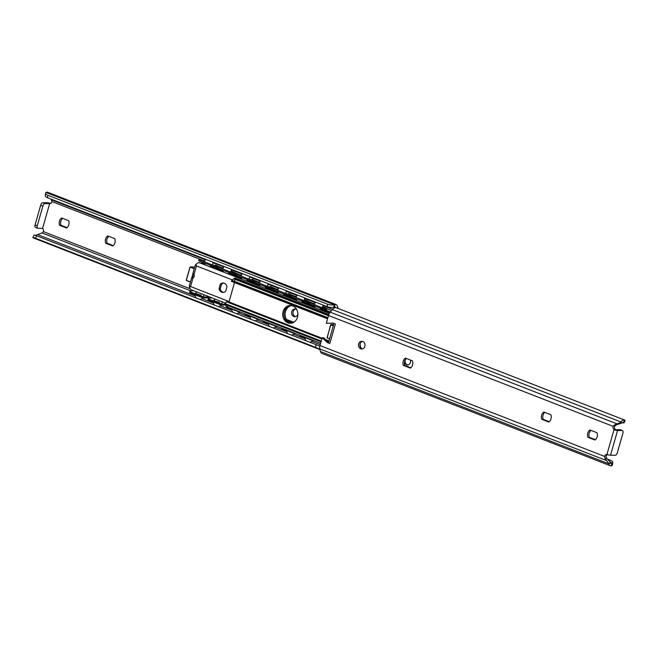 <?xml version="1.0" encoding="UTF-8"?>
<svg xmlns="http://www.w3.org/2000/svg" width="658" height="658" viewBox="0 0 658 658"><rect width="100%" height="100%" fill="white"/><g stroke="black" fill="none" stroke-linecap="round" stroke-linejoin="round"><path stroke-width="0.99" d="M597.012 432.725A5.799 4.943 90.5 0 1 594.939 440.005L587.907 437.266A5.799 4.943 90.5 0 1 589.979 429.987L597.012 432.725M590.942 430.357A5.799 4.943 -89.5 0 0 589.329 437.282L595.4 439.651M589.329 437.282L587.907 437.266M548.797 422.033L541.764 419.294A5.799 4.943 90.5 0 1 543.837 412.015L550.869 414.746A5.799 4.943 90.5 0 1 548.797 422.033M544.799 412.385A5.799 4.943 -89.5 0 0 543.187 419.31L549.257 421.679M543.187 419.31L541.764 419.294M360.707 348.773A3.841 3.265 90.5 0 1 358.52 344.504A3.841 3.265 90.5 0 1 361.785 341.296A3.841 3.265 90.5 0 1 365.017 345.162A3.841 3.265 90.5 0 1 361.711 348.97A3.841 3.265 90.5 0 1 360.707 348.773M362.492 341.395A3.841 3.265 -89.5 0 0 359.901 344.94A3.841 3.265 -89.5 0 0 362.13 348.789A3.841 3.265 -89.5 0 0 362.426 348.888M412.443 360.831A5.799 4.943 90.5 0 1 410.362 368.118L403.338 365.379A5.799 4.943 90.5 0 1 405.41 358.092L412.443 360.831M406.373 358.47A5.799 4.943 -89.5 0 0 404.76 365.396L410.831 367.756M404.76 365.396L403.338 365.379M336.715 307.952L335.975 307.656A7.156 3.57 111.3 0 0 332.422 309.589L330.258 312.163A5.001 2.492 111.3 0 0 328.531 315.511L326.31 323.308L332.915 323.078L335.366 324.032L329.814 343.517L327.363 342.563L322.198 337.76L319.977 345.557A5.001 2.492 111.3 0 0 319.788 348.913L320.479 351.512A7.156 3.57 111.3 0 0 321.902 353.404L610.287 465.732A7.156 3.57 -68.7 0 1 608.864 463.841L604.941 458.355L604.62 456.422A2.681 2.278 90.5 0 1 606.931 454.481L607.589 454.612A2.681 2.278 -89.5 0 0 606.043 456.438L606.627 458.371L611.562 463.273L608.708 463.24M333.96 323.489L328.482 342.703A3.035 0.485 15.9 0 0 329.814 343.517M328.523 342.579L327.363 342.563M614.029 429.559A2.681 2.278 90.5 0 1 613.182 426.376L614.457 424.936L620.313 422.51L623.167 422.535L615.896 425.06L614.597 426.392A2.681 2.278 -89.5 0 0 616.003 429.888L614.029 429.559L606.931 454.481M322.198 337.76L323.621 337.768L328.581 342.382M333.055 323.136L326.31 323.308M607.589 454.612A2.681 0.428 15.9 0 0 610.525 455.237L615.197 455.287A2.681 1.332 -68.7 0 0 617.327 452.753L622.929 433.096A2.681 1.332 -68.7 0 0 622.493 430.595L620.305 429.74A2.681 1.332 111.3 0 0 620.058 429.69L622.246 430.546L617.574 430.505A2.681 0.428 -164.1 0 1 614.638 429.871M615.567 429.649L620.058 429.69M611.817 463.273L612.664 462.64L611.817 463.273A4.442 2.213 111.3 0 1 611.562 463.273M612.664 462.64A5.354 2.122 6.9 0 0 612.746 462.36L612.442 464.836A5.354 2.122 -173.1 0 1 612.006 465.543L612.294 463.133M612.746 462.36A5.354 2.122 6.9 0 0 610.525 460.296L607.128 458.971M612.006 465.543L611.298 465.831A7.156 3.57 -68.7 0 1 610.287 465.732M620.313 422.51L620.807 421.918A7.156 3.57 -68.7 0 1 624.36 419.985L624.919 420.207L623.842 422.617M623.504 422.535L624.36 419.985L624.919 420.207A5.354 0.477 24.2 0 1 625.1 420.446L623.99 422.913A5.354 0.477 -155.8 0 0 623.99 422.872M622.55 422.617A5.354 0.477 -155.8 0 0 623.99 422.913M59.565 225.266A5.799 4.943 90.5 0 1 61.646 217.979L68.671 220.718A5.799 4.943 90.5 0 1 66.598 228.005L59.565 225.266L60.988 225.275L67.058 227.643M62.6 218.349A5.799 4.943 -89.5 0 0 60.988 225.275M105.708 243.238A5.799 4.943 90.5 0 1 107.789 235.951L114.813 238.689A5.799 4.943 90.5 0 1 112.74 245.977L105.708 243.238L107.131 243.254L113.201 245.615M108.743 236.321A5.799 4.943 -89.5 0 0 107.131 243.254M295.574 309.112A3.841 3.265 -89.5 0 0 292.991 312.657A3.841 3.265 -89.5 0 0 295.22 316.506A3.841 3.265 -89.5 0 0 295.508 316.605M297.909 314.129A3.841 3.265 90.5 0 1 294.8 316.687A3.841 3.265 90.5 0 1 293.797 316.498A3.841 3.265 90.5 0 1 291.609 312.229A3.841 3.265 90.5 0 1 294.866 309.013A3.841 3.265 90.5 0 1 296.865 309.844M50.872 199.029L51.957 201.562A2.681 2.278 90.5 0 1 49.046 203.38L49.646 203.61L42.597 228.351L37.942 228.31A2.681 1.332 -68.7 0 1 37.695 228.26A2.681 1.332 -68.7 0 1 37.267 225.752L35.071 224.904A2.681 1.332 111.3 0 0 35.507 227.405L37.695 228.26M42.433 228.351A2.681 2.278 90.5 0 1 43.403 231.608L42.104 232.94L35.45 235.383M336.098 304.596L47.713 192.268A7.156 3.57 111.3 0 0 46.702 192.169L45.994 192.457A5.354 2.122 6.9 0 0 45.558 193.164A5.354 2.122 6.9 0 0 47.771 195.229L327.511 304.185A5.354 2.122 6.9 0 0 334.198 304.712L335.087 304.498A7.156 3.57 -68.7 0 1 336.098 304.596A7.156 3.57 -68.7 0 1 337.521 306.488L338.039 308.429M335.712 307.623A4.442 2.213 111.3 0 0 335.119 307.13A4.442 2.213 111.3 0 0 334.486 307.064L333.894 307.179A5.354 2.122 -173.1 0 1 327.207 306.661L47.475 197.704A5.354 2.122 -173.1 0 1 45.254 195.64L45.558 193.164M49.646 203.61L44.991 203.569L42.803 202.713L47.475 202.763A2.681 0.428 -164.1 0 1 50.411 203.388L51.069 203.519M35.071 224.904L40.673 205.247L42.869 206.102A2.681 1.332 -68.7 0 1 44.991 203.569M42.803 202.713A2.681 1.332 111.3 0 0 40.673 205.247M42.869 206.102L37.267 225.752M319.895 349.308A5.354 0.477 -155.8 0 0 315.248 347.235L35.507 238.278A5.354 0.477 -155.8 0 0 32.9 237.554A5.354 0.477 -155.8 0 0 33.081 237.793L33.64 238.015M34.01 235.128A5.354 0.477 24.2 0 1 34.01 235.087A5.354 0.477 24.2 0 1 36.618 235.811L35.507 238.278M45.994 192.457L334.198 304.712L333.894 307.179M36.618 235.811L316.358 344.767A5.354 0.477 24.2 0 1 319.804 346.256M405.978 358.849A3.57 3.043 -89.5 0 0 405.254 360.23A3.57 3.043 -89.5 0 0 407.82 364.902M410.411 360.041A3.57 3.043 90.5 0 1 407.541 364.919A3.57 3.043 90.5 0 1 404.538 361.612M286.411 319.434L293.797 322.305M325.71 310.148L325.8 309.844A2.196 1.094 111.3 0 0 325.866 309.573M325.554 307.837A2.196 1.094 111.3 0 0 325.447 307.779A2.196 1.094 111.3 0 0 325.332 307.755L327.256 308.66L324.353 308.265L324.024 309.276L320.52 308.224L320.849 307.212L324.353 308.265M325.307 309.482A1.127 0.559 -68.7 0 1 325.241 309.836L325.208 309.951M293.188 322.642L286.896 320.191M314.713 303.626L308.832 302.376L320.849 307.212M310.033 303.001L309.704 304.012L320.52 308.224M309.704 304.012L308.503 303.387L308.832 302.376M327.256 308.66L326.541 309.679L326.87 308.668M324.024 309.276L326.541 309.679M307.401 303.009L307.483 302.705A2.196 1.094 111.3 0 0 307.549 302.441M307.237 300.706A2.196 1.094 111.3 0 0 307.13 300.648A2.196 1.094 111.3 0 0 307.015 300.624L308.939 301.52L306.044 301.134L305.707 302.145L302.203 301.093L302.54 300.081L306.044 301.134M306.99 302.351A1.127 0.559 -68.7 0 1 306.924 302.705L306.891 302.812M296.396 296.495L290.523 295.245L302.54 300.081M291.724 295.87L291.387 296.881L302.203 301.093M291.387 296.881L290.186 296.256L290.523 295.245M308.939 301.52L308.61 302.54L308.561 301.529M305.707 302.145L308.224 302.54M289.084 295.878L289.175 295.574A2.196 1.094 111.3 0 0 289.24 295.302M288.928 293.575A2.196 1.094 111.3 0 0 288.821 293.517A2.196 1.094 111.3 0 0 288.706 293.484L290.63 294.389L287.727 294.003L287.398 295.014L283.894 293.962L284.223 292.942L287.727 294.003M288.681 295.22A1.127 0.559 -68.7 0 1 288.615 295.565L288.582 295.681M278.087 289.356L272.206 288.114L284.223 292.942M273.407 288.73L273.078 289.742L283.894 293.962M273.078 289.742L271.877 289.125L272.206 288.114M290.63 294.389L289.915 295.409L290.244 294.397M287.398 295.014L289.915 295.409M270.775 288.747L270.857 288.443A2.196 1.094 111.3 0 0 270.931 288.171M270.611 286.444A2.196 1.094 111.3 0 0 270.504 286.386A2.196 1.094 111.3 0 0 270.389 286.353L272.313 287.258L269.418 286.863L269.081 287.883L265.577 286.822L265.914 285.811L269.418 286.863M270.364 288.081A1.127 0.559 -68.7 0 1 270.298 288.434L270.265 288.549M259.77 282.224L253.898 280.974L265.914 285.811M255.098 281.599L254.761 282.611L265.577 286.822M254.761 282.611L253.56 281.986L253.898 280.974M272.313 287.258L271.984 288.27L271.935 287.266M269.081 287.883L271.606 288.278M252.458 281.616L252.549 281.311A2.196 1.094 111.3 0 0 252.614 281.04M252.302 279.305A2.196 1.094 111.3 0 0 252.195 279.255A2.196 1.094 111.3 0 0 252.08 279.222L254.004 280.127L251.101 279.732L250.772 280.744L247.268 279.691L247.597 278.679L251.101 279.732M252.055 280.95A1.127 0.559 -68.7 0 1 251.989 281.303L251.956 281.418M241.461 275.093L235.58 273.843L247.597 278.679M236.781 274.468L236.452 275.48L247.268 279.691M236.452 275.48L235.251 274.855L235.58 273.843M254.004 280.127L253.667 281.139L253.626 280.135M250.772 280.744L253.289 281.147M234.149 274.476L234.232 274.172A2.196 1.094 111.3 0 0 234.306 273.909M233.985 272.173A2.196 1.094 111.3 0 0 233.878 272.116A2.196 1.094 111.3 0 0 233.763 272.091L235.687 272.996L232.792 272.601L232.455 273.613L228.951 272.56L229.288 271.548L232.792 272.601M233.738 273.818A1.127 0.559 -68.7 0 1 233.672 274.172L233.639 274.279M223.144 267.962L217.272 266.712L229.288 271.548M218.472 267.337L218.135 268.349L228.951 272.56M218.135 268.349L216.934 267.724L217.272 266.712M235.687 272.996L234.98 274.016L235.309 272.996M232.455 273.613L234.98 274.016M215.832 267.345L215.923 267.041A2.196 1.094 111.3 0 0 215.989 266.77M215.676 265.042A2.196 1.094 111.3 0 0 215.569 264.985A2.196 1.094 111.3 0 0 215.454 264.952L217.379 265.857L214.475 265.47L214.146 266.482L210.642 265.429L210.971 264.417L214.475 265.47M215.429 266.687A1.127 0.559 -68.7 0 1 215.363 267.041L215.331 267.148M204.835 260.831L198.955 259.581L210.971 264.417M200.155 260.198L199.826 261.218L210.642 265.429M199.826 261.218L198.626 260.593L198.955 259.581M217.379 265.857L217.041 266.877L217 265.865M214.146 266.482L216.663 266.877M299.513 335.087L299.497 335.136A2.681 0.609 13.6 0 0 300.648 335.958L311.464 340.17A2.681 0.609 13.6 0 0 314.22 340.819M281.196 327.955L281.188 328.005A2.681 0.609 13.6 0 0 282.331 328.819L293.147 333.03A2.681 0.609 13.6 0 0 295.911 333.688M262.887 320.824L262.871 320.874A2.681 0.609 13.6 0 0 264.022 321.688L274.838 325.899A2.681 0.609 13.6 0 0 277.594 326.557M244.57 313.693L244.562 313.743A2.681 0.609 13.6 0 0 245.705 314.557L256.521 318.768A2.681 0.609 13.6 0 0 259.285 319.418M226.311 306.332L226.245 306.612A2.681 0.609 13.6 0 0 227.397 307.426L238.212 311.637A2.681 0.609 13.6 0 0 240.968 312.287M223.761 304.144A2.681 0.609 -166.4 0 1 220.142 303.486L219.895 304.506A2.681 0.609 13.6 0 0 223.514 305.156L223.761 304.144L225.291 303.947M209.079 300.287L209.326 299.275A2.681 0.609 -166.4 0 1 208.183 298.461L207.936 299.472A2.681 0.609 13.6 0 0 209.079 300.287L219.895 304.506M225.423 304.917L223.514 305.156M209.326 299.275L220.142 303.486M208.183 298.461A2.681 0.609 -166.4 0 1 208.619 298.247L211.35 297.893A2.681 0.609 -166.4 0 1 212.065 297.885M219.41 302.203A4.376 0.995 -166.4 0 1 213.932 300.064M205.444 297.013A2.681 0.609 -166.4 0 1 201.833 296.355L201.587 297.367A2.681 0.609 13.6 0 0 205.206 298.025L205.444 297.013L208.183 296.659L207.936 297.671A2.681 0.609 13.6 0 0 208.372 297.457L208.594 296.536M190.771 293.155L191.017 292.144A2.681 0.609 -166.4 0 1 189.866 291.329L189.619 292.341A2.681 0.609 13.6 0 0 190.771 293.155L201.587 297.367M207.936 297.671L205.206 298.025M191.017 292.144L201.833 296.355M189.866 291.329A2.681 0.609 -166.4 0 1 190.31 291.116L193.041 290.762A2.681 0.609 -166.4 0 1 193.748 290.754M201.101 295.072A4.376 0.995 -166.4 0 1 195.623 292.933M297.523 317.197A8.924 7.6 90.5 0 1 290.227 323.308A8.924 7.6 90.5 0 1 282.71 314.318A8.924 7.6 90.5 0 1 290.392 305.46A8.924 7.6 90.5 0 1 297.523 317.197M290.992 305.493A8.924 7.6 -89.5 0 0 283.911 314.327A8.924 7.6 -89.5 0 0 290.828 323.292A8.924 7.6 90.5 0 1 284.297 311.588A8.924 7.6 90.5 0 1 290.992 305.493M327.783 318.143L231.937 280.818L232.093 281.451L231.937 280.818A5.354 2.056 35.1 0 1 234.232 281.213L235.449 279.486A5.354 2.056 -144.9 0 0 233.154 279.091L231.303 281.098M233.442 279.058L234.149 278.531A3.413 1.703 111.3 0 1 235.498 278.145L328.877 314.516M321.861 338.928L226.796 301.899A6.819 3.397 111.3 0 0 226.303 301.783L225.406 303.749L225.168 303.034L225.628 305.485A5.354 3.43 -7.4 0 0 227.586 307.072L227.364 305.337A5.354 3.43 172.6 0 1 225.406 303.749L321.252 341.083M234.495 282.57L228.976 301.956A1.127 0.559 -68.7 0 1 228.655 302.622M321.038 341.823L227.364 305.337M320.619 343.311L227.586 307.072M327.914 317.699L234.232 281.213M328.474 315.725L235.449 279.486M360.091 343.871A8.924 7.6 -89.5 0 0 361.135 348.156M291.593 305.583A8.924 7.6 -89.5 0 0 285.498 311.604A8.924 7.6 -89.5 0 0 291.428 323.21M195.278 265.034L192.934 273.284A2.731 0.436 15.9 0 0 193.156 273.555L193.987 274.526A2.319 1.974 90.5 0 1 193.016 277.915L191.906 277.964A2.731 0.436 -164.1 0 1 191.675 277.692A2.731 0.436 -164.1 0 1 192.087 277.577M189.578 285.712L189.372 287.439L190.565 286.534L193.016 277.915L191.906 277.964L192.893 277.972M193.987 274.526L196.438 265.914L195.977 264.253L195.459 265.059M225.694 291.239A4.729 4.03 90.5 0 1 222.972 292.448A4.729 4.03 90.5 0 1 219.065 288.656L220.331 284.198A4.729 4.03 90.5 0 1 223.062 282.989A4.729 4.03 90.5 0 1 226.969 286.781L225.694 291.239M189.372 287.439L190.779 289.602L225.168 302.993M219.065 288.656L220.266 288.673A4.729 4.03 -89.5 0 0 223.572 292.407M220.331 284.198L221.532 284.207L220.266 288.673M223.654 283.047A4.729 4.03 -89.5 0 0 221.532 284.207M199.177 262.912C199.029 262.213 197.959 262.657 195.977 264.253M204.441 263.011A5.354 3.43 -7.4 0 0 202.294 262.904L200.238 263.052M212.699 266.128L216.976 267.79M231.007 273.259L235.284 274.921M249.324 280.39L253.601 282.06M267.633 287.521L271.91 289.191M285.95 294.652L290.227 296.322M304.259 301.792L308.536 303.453M322.576 308.923L330.415 311.974M193.633 273.999A2.681 1.332 111.3 0 0 193.213 277.816M319.977 345.557L604.62 456.422M328.531 315.511L613.182 426.376M610.525 455.237L617.574 430.505M614.457 424.936L616.143 424.953M604.941 458.355L606.627 458.371M611.298 465.831L611.899 463.273M609.752 462.08L612.253 463.051M320.479 351.512L608.864 463.841M319.788 348.913L606.487 460.584M330.258 312.163L616.949 423.826M332.422 309.589L620.807 421.918M331.648 310.502L327.215 308.775M311.826 302.779L308.898 301.644M293.509 295.648L290.589 294.513M275.2 288.517L272.28 287.381M256.883 281.385L253.963 280.242M238.574 274.254L235.654 273.111M220.257 267.115L217.337 265.98M201.948 259.984L51.957 201.562M189.932 288.689L43.403 231.608M335.087 304.498L334.486 307.064M50.411 203.388L49.046 203.38M209.483 298.14L208.167 297.622M191.174 291L42.104 232.94M320.224 344.685L311.818 341.412M305.147 338.812L293.509 334.272M286.839 331.673L275.192 327.141M268.522 324.542L256.883 320.01M250.213 317.411L238.566 312.879M231.896 310.28L220.257 305.748M213.587 303.149L201.94 298.609M195.27 296.01L37.753 234.659M332.652 309.326L322.881 305.518M315.33 302.581L304.564 298.387M297.021 295.442L286.255 291.255M278.704 288.311L267.938 284.116M260.395 281.18L249.629 276.985M242.078 274.049L231.32 269.854M223.769 266.918L213.003 262.723M205.452 259.778L51.53 199.826M334.716 307.804L333.409 307.294M327.511 304.185L327.207 306.661M47.771 195.229L47.475 197.704M316.358 344.767L315.248 347.235M319.952 349.53L33.081 237.793M322.634 306.702L325.332 307.755M323.588 309.194L325.241 309.836M307.13 300.648L304.325 299.555L307.015 300.624M305.271 302.055L306.924 302.705M286.962 294.924L288.615 295.565M268.645 287.793L270.298 288.434M250.336 280.662L251.989 281.303M231.065 271.038L233.763 272.091M232.019 273.531L233.672 274.172M213.71 266.391L215.363 267.041M289.685 322.609L290.926 323.094M333.647 324.575L330.587 324.805L327.133 338.113L330.629 324.846M329.609 338.763L327.075 337.776L330.744 324.904L333.277 325.891M333.392 325.488L331.032 324.567L333.647 324.591M328.564 315.404L234.059 278.597M228.976 301.956L322.066 338.212M325.546 339.569L329 340.91M190.565 286.534L229.091 301.545M232.192 279.839L196.438 265.914M202.294 262.904L204.753 263.858M210.766 266.202L223.062 270.989M229.074 273.333L241.379 278.12M247.392 280.464L259.688 285.251M265.7 287.595L278.005 292.391M284.017 294.735L296.314 299.522M302.326 301.866L314.631 306.653M320.643 308.997L329.913 312.608M194.25 276.179L194.077 276.788M186.272 280.292L190.433 282.068M193.501 266.959L190.014 267.049L186.247 280.267L190.03 267.074M194.291 268.513L190.236 266.926L193.617 266.967M193.008 273.44L191.823 277.602M191.972 277.964L193.222 273.596M190.466 281.928L186.329 280.316L190.088 267.099L194.233 268.711M336.32 307.755L624.664 420.067M32.9 237.554L34.01 235.087M319.961 349.571L33.336 237.933M288.566 321.91L291.749 323.144M325.447 307.779L322.634 306.686M233.878 272.116L231.073 271.022M286.386 319.393L293.822 322.288M305.073 337.677A4.252 4.252 0 0 0 306.126 340.786M309.77 342.201A4.252 4.252 0 0 0 312.698 340.556M315.7 302.178A4.252 4.252 0 0 0 314.491 304.317M314.434 305.855A4.252 4.252 0 0 0 315.289 307.862M319.336 309.441A4.252 4.252 0 0 0 321.343 308.528M322.132 307.664A4.252 4.252 0 0 0 322.881 304.975M286.765 330.546A4.252 4.252 0 0 0 287.809 333.647M291.453 335.07A4.252 4.252 0 0 0 294.381 333.417M297.383 295.047A4.252 4.252 0 0 0 296.174 297.186M296.116 298.724A4.252 4.252 0 0 0 296.972 300.731M301.019 302.31A4.252 4.252 0 0 0 303.034 301.397M303.823 300.533A4.252 4.252 0 0 0 304.564 297.844M268.448 323.415A4.252 4.252 0 0 0 269.5 326.516M273.144 327.939A4.252 4.252 0 0 0 276.072 326.286M279.074 287.916A4.252 4.252 0 0 0 277.865 290.055M277.808 291.584A4.252 4.252 0 0 0 278.663 293.6M282.71 295.179A4.252 4.252 0 0 0 284.717 294.258M285.506 293.402A4.252 4.252 0 0 0 286.255 290.713M250.139 316.284A4.252 4.252 0 0 0 251.183 319.385M254.827 320.8A4.252 4.252 0 0 0 257.755 319.155M260.757 280.777A4.252 4.252 0 0 0 259.548 282.924M259.491 284.453A4.252 4.252 0 0 0 260.354 286.469M264.401 288.039A4.252 4.252 0 0 0 266.408 287.127M267.197 286.271A4.252 4.252 0 0 0 267.938 283.573M231.822 309.145A4.252 4.252 0 0 0 232.874 312.254M236.518 313.669A4.252 4.252 0 0 0 239.446 312.024M242.448 273.646A4.252 4.252 0 0 0 241.239 275.792M241.182 277.322A4.252 4.252 0 0 0 242.037 279.337M246.084 280.908A4.252 4.252 0 0 0 248.091 279.995M248.88 279.14A4.252 4.252 0 0 0 249.629 276.442M213.513 302.014A4.252 4.252 0 0 0 214.557 305.123M218.201 306.538A4.252 4.252 0 0 0 221.129 304.884M221.672 303.947A4.252 4.252 0 0 0 221.96 301.742M215.034 299.045A4.252 4.252 0 0 0 214.163 300.04M224.131 266.515A4.252 4.252 0 0 0 222.93 268.653M222.865 270.191A4.252 4.252 0 0 0 223.728 272.198M227.775 273.777A4.252 4.252 0 0 0 229.782 272.864M230.571 272.001A4.252 4.252 0 0 0 231.312 269.311M195.196 294.883A4.252 4.252 0 0 0 196.249 297.984M199.892 299.406A4.252 4.252 0 0 0 202.82 297.753M203.363 296.816A4.252 4.252 0 0 0 203.651 294.611M196.717 291.913A4.252 4.252 0 0 0 195.845 292.909M205.822 259.384A4.252 4.252 0 0 0 204.613 261.522M204.556 263.06A4.252 4.252 0 0 0 205.411 265.067M209.458 266.646A4.252 4.252 0 0 0 211.465 265.733M212.254 264.87A4.252 4.252 0 0 0 213.003 262.18M327.585 318.826L231.451 281.385M327.018 340.934L328.794 341.625M191.675 277.692L189.323 285.942M329.428 313.373L199.02 262.575M194.003 276.928L194.266 276.015M190.425 282.068L186.354 280.481"/></g></svg>
